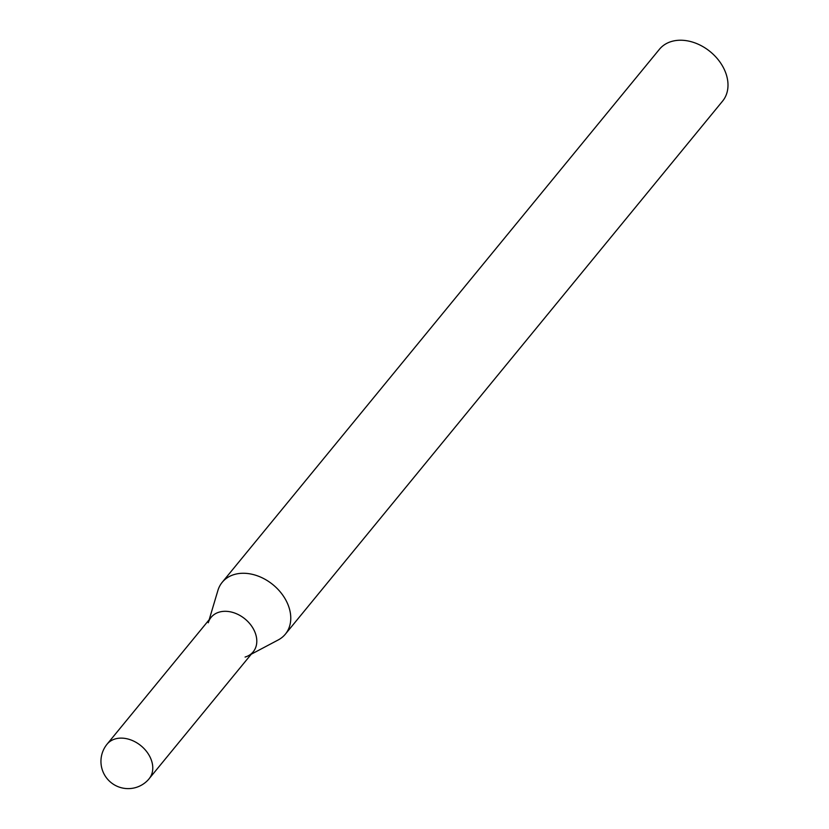 <?xml version="1.0" encoding="UTF-8"?>
<svg xmlns="http://www.w3.org/2000/svg" width="829" height="829" viewBox="0 0 829 829"><rect width="100%" height="100%" fill="white"/><g stroke="black" fill="none" stroke-linecap="round" stroke-linejoin="round"><path stroke-width="1.24" d="M222.193 582.321L659.428 49.284A40.849 30.362 39.4 0 1 671.614 41.45A40.849 30.362 39.4 0 1 717.116 58.413A40.849 30.362 39.4 0 1 722.598 101.097L285.373 634.144A40.849 30.362 -140.6 0 0 279.881 591.46A40.849 30.362 -140.6 0 0 234.379 574.487A40.849 30.362 -140.6 0 0 222.193 582.321A40.849 30.362 -140.6 0 0 217.892 590.486L209.177 619.709M251.249 654.216L278.202 639.957A40.849 30.362 -140.6 0 0 285.373 634.144M208.266 622.766A27.212 20.217 39.4 0 1 219.25 612.113A27.212 20.217 39.4 0 1 251.975 626.61A27.212 20.217 39.4 0 1 248.431 655.708A27.212 20.217 39.4 0 1 245.094 657.055M107.107 744.141L211.136 617.325A27.212 20.217 39.4 0 1 219.25 612.113A27.212 20.217 39.4 0 1 249.55 623.408A27.212 20.217 39.4 0 1 253.208 651.832L149.179 778.649A27.212 20.217 -140.6 0 0 145.531 750.224A27.212 20.217 -140.6 0 0 115.231 738.929A27.212 20.217 -140.6 0 0 107.107 744.141A27.233 27.233 0 0 0 135.749 787.55A27.233 27.233 0 0 0 149.21 778.669"/></g></svg>
